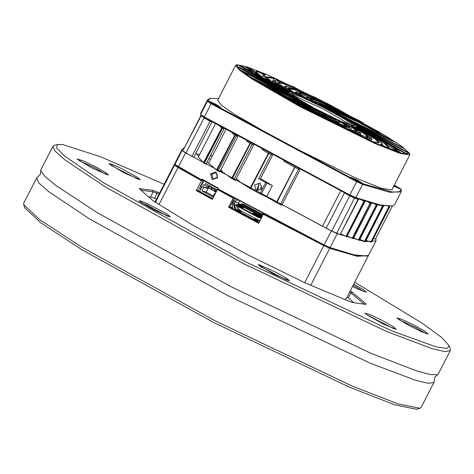 <?xml version="1.0" encoding="UTF-8"?>
<svg xmlns="http://www.w3.org/2000/svg" width="474" height="474" viewBox="0 0 474 474"><rect width="100%" height="100%" fill="white"/><g stroke="black" fill="none" stroke-linecap="round" stroke-linejoin="round"><path stroke-width="0.71" d="M450.288 350.612L438.29 373.956L437.508 374.667L430.356 374.584L416.403 370.834L370.295 353.006L231.774 287.066L97.52 212.82L56.187 185.707L45.018 176.541L40.788 170.776L40.906 169.733L52.904 146.383L55.197 151.313L65.039 159.981L105.572 187.052L243.772 263.716L386.559 331.462L432.17 348.663L444.944 351.619L450.288 350.612L450.3 349.137L449.275 345.984L446.632 348.538L435.79 346.772L391.666 330.775L244.934 261.464L103.16 182.502L64.464 155.94L56.714 148.149L57.253 144.511L62.562 144.529L99.973 156.515L164.14 184.262M437.508 374.667L434.741 377.423L433.988 382.322L428.644 383.33L415.87 380.373L370.265 363.173L227.479 295.426L89.272 218.763L48.739 191.692L38.898 183.029L36.611 178.094L40.154 174.633L40.788 170.776M78.974 160.573L96.08 168.525L106.063 174.497M96.886 167.523L83.009 160.722L77.102 158.956L92.217 168.128L108.469 175.078L105.85 172.708L96.886 167.523M110.762 165.26L137.851 179.184M138.242 177.797L120.254 167.92L111.864 164.211L108.89 163.643L124.004 172.814L140.257 179.764L138.242 177.797M353.183 285.229L363.896 291.587M352.538 286.486L358.551 289.359L366.295 292.168L363.398 289.62L353.764 284.104M398.646 319.541L415.757 327.493L425.741 333.465M408.452 325.288L421.356 331.664L428.141 334.04L424.467 331L413.127 324.684L401.389 319.138L396.779 317.924L408.452 325.288M366.858 314.854L393.953 328.772M367.101 315.014L383.916 324.323L396.353 329.353L392.679 326.313L381.339 319.997L369.601 314.452L364.992 313.237L367.101 315.014M260.06 266.352L287.155 280.276M258.715 264.551L258.194 264.735L273.302 273.907L289.555 280.851L286.61 278.274L276.869 272.71L258.715 264.551M140.814 202.445L146.78 204.857L167.909 216.369M146.786 203.459L140.897 201.029L138.947 200.828L154.056 210L170.308 216.95L168.94 215.427L163.317 211.931L146.786 203.459M23.7 204.655L24.725 207.808L40.971 222.981L82.085 249.792L213.59 322.444L349.219 387.08L394.949 404.903L416.747 409.281L419.905 408.28L397.876 403.854L351.655 385.842L214.58 320.519L81.676 247.09L40.124 219.989L23.7 204.655L23.712 203.186L36.611 178.094M433.988 382.322L421.096 407.409L419.905 408.28M57.253 144.511L54.095 145.518L52.904 146.383M350.387 290.675L365.608 303.597L366.052 304.415L352.644 302.501L348.461 301.073L305.641 283.079L248.625 255.261L192.693 225.073L152.835 200.597L139.19 188.587L152.699 190.311L159.697 192.906M354.736 282.214L422.275 323.286L441.507 337.399L449.275 345.984M364.097 304.19L349.771 291.871M159.098 194.073L153.173 191.899L140.713 190.062M156.533 199.068L151.68 197.32L148.528 196.858M353.776 302.667L347.169 296.937M344.663 299.503L346.494 298.253L368.446 255.527L357.272 256.333L329.75 248.329L323.778 245.615L263.313 214.23L258.656 223.29L228.575 207.174L233.232 198.108L217.376 189.464L218.117 189.28M349.516 301.494L345.759 299.953M263.313 214.23L263.585 213.893L323.949 245.23L329.631 247.807L354.274 255.219L366.894 256.102M175.078 164.946L178.378 167.215L201.669 180.304L196.242 190.542L196.568 190.234L197.972 190.649L212.613 198.736M198.096 190.72L203.038 181.104L203.073 180.718L201.669 180.304M203.073 180.718L202.599 180.452M217.696 189.156L233.504 197.777L233.232 198.108M196.242 190.542L212.275 199.394L217.376 189.464M201.349 180.612L178.017 167.5L174.556 165.159L174.947 163.34M234.322 198.215L229.813 207.008M368.594 255.136L368.446 255.527M228.575 207.174L228.847 206.836L258.851 222.916M258.988 222.644L229.742 206.966L228.847 206.836M196.568 190.234L212.465 199.021M231.49 203.749L232.136 204.093M198.114 190.678L212.63 198.701M235.934 199.092L233.433 201.444L232.432 203.393L232.639 208.536M258.401 222.336L259.201 222.235M259.977 220.724L257.678 221.121L256.464 220.718L235.033 209.235L233.445 203.939L234.446 201.989L237.421 199.898M262.62 213.383L263.046 214.746M258.597 222.436L259.082 222.454M258.087 221.157L253.857 218.952L255.48 219.195L259.065 221.062M237.61 204.555L236.147 204.335L237.735 209.632L241.165 211.511L239.53 211.274L235.845 209.354L234.257 204.057L234.814 203.281L234.44 203.696M259.746 220.831L239.269 209.858L237.735 209.632M236.147 204.335L234.186 207.588M234.589 206.8L235.459 209.117M239.874 201.219L238.683 202.611L234.446 201.989M237.8 204.33L238.683 202.611M237.456 205.082L239.269 209.858M263.046 214.716L243.488 204.205L241.663 203.873L240.662 204.229M233.836 205.438L234.671 203.82M231.922 206.646L231.318 207.825M259.159 217.619L259.965 217.975L261.15 217.353L261.867 215.96L261.393 214.372L241.663 203.873M240.111 204.17L241.491 204.371L238.86 203.885L259.284 214.829L261.393 215.036L261.393 216.263L261.127 216.784L260.593 216.707M260.943 216.754L260.659 217.311L259.728 217.436L259.989 216.932L259.734 217.424M261.393 215.036L241.491 204.371M238.86 203.885L238.44 204.01L238.748 204.543L258.585 215.172L259.296 215.202L259.284 214.829M260.469 215.166L260.629 215.682M253.501 213.01L260.694 216.494L260.439 217.015L259.077 216.636L253.234 213.537L253.513 213.01L259.989 216.251L260.623 215.694L259.165 215.243M259.213 217.602L259.728 217.436L259.74 216.855M258.111 217.299L237.575 206.303L237.456 205.929L238.244 205.526M237.379 205.011L237.646 204.49L237.379 205.011L243.109 208.098L243.375 207.576L238.167 204.821L237.646 204.49L238.138 204.389M260.445 216.061L261.239 216.18M260.439 217.015L260.706 216.488L260.35 216.251M260.422 216.114L261.393 216.263M238.849 203.867L238.007 204.644L243.375 207.576M253.246 213.531L253.507 213.022M258.075 217.288L257.868 216.565L238.037 205.935M239.21 203.773L238.706 203.69M199.548 191.478L201.758 187.183L200.798 186.655L203.844 180.73L218.04 188.581M200.247 191.721L212.684 198.6M216.263 191.626L215.658 191.295L216.553 189.547L205.68 183.539L204.786 185.281L203.666 184.664L202.594 186.75L203.713 187.372L201.924 190.856L212.79 196.87L214.586 193.38L215.19 193.718M208.299 187.971L206.178 192.1L213.235 196.005M206.178 192.1L201.924 190.856M215.261 193.582L214.586 193.38M206.942 185.909L206 187.745L207.12 188.368L208.193 186.276L204.786 185.281M200.668 189.304L200.342 189.126L201.432 187.005M204.276 180.855L203.844 180.73M207.12 188.368L203.713 187.372M206 187.745L202.594 186.75M209.496 185.648L208.963 186.679M211.831 189.92L211.191 189.57L211.819 188.35L214.941 189.428L214.082 191.099L211.831 189.92L212.459 188.699L214.941 189.428M208.637 188.154L207.997 187.799L208.625 186.578L211.742 187.663L210.883 189.333L208.637 188.154L209.259 186.934L211.742 187.663M215.978 192.189L214.39 191.336L215.018 190.115L216.097 190.435M208.625 186.578L209.259 186.934M215.018 190.115L216.026 190.578M215.03 191.692L215.658 190.471M211.819 188.35L212.459 188.699M358.332 199.009L358.297 199.37L354.753 198.15L349.765 195.904L331.676 231.099L282.113 204.519M377.47 205.017L376.913 204.975L358.83 240.17L353.687 237.889M376.812 204.608L376.913 204.975L374.946 204.122M236.384 178.633L240.727 182.549L235.803 179.77M272.378 155.081L268.681 153.517L250.592 188.711L240.727 182.549M268.924 153.221L268.681 153.517L262.033 149.506M383.531 206.285L382.915 206.261L364.832 241.462L359.938 239.423M382.814 205.923L382.915 206.261L381.386 205.651M371.261 203.103L352.745 238.535L347.264 236.011M370.727 202.949L370.834 203.34L368.494 202.285M364.861 201.16L346.654 236.686L340.723 233.901M364.642 201.089L364.743 201.491L362.059 200.253M220.937 169.603L222.875 172.24L220.363 170.729M253.477 144.866L250.325 143.575L232.242 178.775L222.875 172.24M250.592 143.296L250.325 143.575L246.356 140.979M225.867 129.669L208.951 162.558L208.856 163.477L207.037 162.262M237.788 136.476L235.175 135.256L217.086 170.456L208.856 163.477M235.454 134.983L235.175 135.256L232.213 133.188M210.195 156.118L212.636 155.407M224.089 128.881L222.17 128.033L204.081 163.234L198.298 157.155M222.466 127.773L222.17 128.033L219.764 126.262M195.638 153.718L199.673 154.494M260.587 178.556L272.372 185.624L266.589 196.882L259.948 193.73L265.73 182.472L272.372 185.624M299.758 169.627L294.846 167.464L276.757 202.659L266.589 196.882M295.065 167.15L294.846 167.464L283.511 161.03M389.693 206.794L389.077 206.877L370.988 242.072L366.112 240.395M389 206.617L388.182 206.599M210.545 173.839L216.031 171.949L217.596 177.732L212.085 179.616L210.545 173.839L211.925 174.491L213.051 178.692L213.608 178.917L217.056 177.323L217.317 174.936L216.387 173.448L214.71 172.779L211.925 174.491M218.093 188.48L201.871 179.522L201.912 179.131L201.551 179.83L203.393 180.369M201.912 179.131L218.259 188.16L217.904 188.859L324.133 244.916L330.105 247.624L354.428 254.965L367.166 256.019L368.796 254.828L375.959 240.887L364.784 241.693L337.269 233.688L331.296 230.974L185.547 152.865L182.087 150.525L182.247 149.055L184.41 147.722M182.247 149.055L175.084 162.991L174.93 164.478L201.551 179.83L201.201 180.043L175.096 164.993L174.556 165.159L155.407 202.428M272.485 155.413L260.179 179.35L258.626 178.668L265.73 182.472M367.166 256.019L353.918 255.136L329.626 247.801L323.949 245.224L218.188 189.428L217.904 188.859M203.802 180.801L201.201 180.043M375.532 238.855L376.119 239.417L375.959 240.887M250.592 188.711L259.948 193.73M253.578 145.186L235.489 180.381L233.848 179.652L252.204 144.173M232.242 178.775L233.848 179.652M219.699 171.671L218.105 171.019L236.479 135.552M217.086 170.456L218.105 171.019M206 164.075L204.3 163.352L222.679 127.891M193.771 157.214L191.982 156.438L210.071 121.243L203.992 117.795L201.16 115.567M201.231 115.626L182.81 150.933L191.982 156.438M182.81 150.933L200.881 115.668M392.318 206.184L375.414 239.08L373.476 238.469M371.64 242.024L389.729 206.848L371.64 242.042M370.988 242.072L371.628 242.048M365.49 241.521L383.454 206.036M364.832 241.462L365.466 241.568M359.44 240.259L377.399 204.75M358.83 240.17L359.411 240.312M353.225 238.594L371.172 203.079M352.745 238.535L353.189 238.659M364.98 201.539L346.767 236.722L364.749 201.124M358.457 199.4L340.208 234.565L358.202 198.962M331.676 231.099L340.208 234.565M299.87 169.97L281.781 205.171L280.353 204.555L298.65 169.04M276.757 202.659L280.353 204.555M175.102 165.005L174.924 164.466L182.087 150.525M352.982 197.279L351.465 196.432M202.671 116.699L201.717 116.302M256.274 190.744L254.532 184.919L260.214 183.077L261.968 188.901L256.274 190.744L257.08 189.736L258.052 190.038L258.976 183.859L257.08 189.736M261.221 185.565L260.724 189.09M211.783 121.777L210.071 121.243L210.385 120.989M224.066 128.661L206.066 164.152M377.458 204.768L359.482 240.312M383.502 206.048L365.513 241.562M349.901 195.549L349.765 195.904L343.97 192.533M353.533 197.267L352.437 197.101L351.24 196.212M202.931 116.746L201.604 115.899M338.572 114.163L404.891 148.877L344.734 117.807L338.572 114.163L338.667 114.726M328.974 108.99L358.385 122.215L395.411 142.176L336.267 113.043L328.974 108.99L329.08 109.399M347.104 119.021L409.056 153.037L401.721 149.47L351.72 122.014L345.392 118.482L347.104 119.021L347.134 119.673M358.771 126.522L389.409 143.729L400.708 152.818L392.697 148.712L384.017 141.578L355.097 125.053L358.771 126.522L358.545 127.121L357.408 126.57M353.995 123.24L407.628 154.382L399.831 150.483L351.347 122.268L353.995 123.24L353.657 123.779M361.105 128.655L385.155 142.923L389.776 148.338L388.71 148.451L380.746 144.327L382.204 143.456L376.469 138.562L356.389 126.647L361.105 128.655L360.744 129.183L358.694 128.158M360.844 129.491L376.451 139.196L379.301 142.923L372.22 141.501L364.589 137.448L371.586 138.278L355.127 126.937L360.844 129.491L360.353 129.947L357.432 128.454M358 128.969L367.243 135.12L368.251 137.336L352.372 132.376L345.321 128.537L357.295 132.738L360.566 132.655L351.4 125.912L358 128.969L357.396 129.361L353.557 127.358M352.774 127.127L357.568 131.636L349.089 129.467L330.52 121.7L324.257 118.198L343.366 125.977L349.8 127.145L345.457 123.631L352.774 127.127L352.075 127.459L347.223 124.899M345.516 124.087L346.968 126.078L333.844 121.836L308.153 110.199L302.833 107.13L328.541 118.541L336.013 121.314L339.106 121.652L337.719 120.26L340.966 121.516L345.516 124.087L344.752 124.378L338.821 121.243M336.724 120.064L336.647 120.562L318.457 113.849L286.8 98.657L282.51 96.092L313.788 110.833L324.21 115.176L328.695 116.017L332.464 117.54L336.724 120.064L335.93 120.325L328.968 116.77M326.989 115.324L303.348 105.72L267.911 87.856L264.664 85.835L298.709 102.692L323.612 113.15L326.989 115.324M316.988 110.199L287.576 96.974L250.527 77.061L314.44 108.362L316.988 110.199M307.389 105.027L241.047 70.365L247.712 73.452L305.902 103.664L308.307 105.293L307.389 105.027M298.857 100.168L236.882 66.2L244.24 69.725L294.247 97.182L300.546 100.761L298.857 100.168M291.972 95.955L238.309 64.855L241.592 66.135L246.13 68.706L294.591 96.969L291.972 95.955M287.197 92.667L256.553 75.467L245.23 66.425L249.04 67.966L253.264 70.478L261.944 77.612L286.492 91.535L290.84 94.184L287.197 92.667M284.856 90.534L263.408 78.05L255.729 71.675L257.252 70.739L261.82 72.765L265.191 74.91L264.172 75.016L267.377 79.14L289.549 92.59L284.856 90.534M285.117 89.705L271.098 81.161L266.341 76.853L273.747 77.689L278.493 79.91L281.349 81.789L274.642 80.432L276.609 83.228L290.817 92.3L285.117 89.705M287.961 90.226L277.361 82.47L281.064 82.322L293.596 86.813L300.617 90.7L285.674 86.031L286.272 87.643L294.544 93.331L287.961 90.226M293.187 92.069L288.139 87.992L295.326 89.165L315.441 97.49L321.68 101.045L303.716 93.621L296.368 91.725L300.48 95.606L293.187 92.069M300.445 95.102L298.816 93.461L302.068 93.651L310.683 96.767L337.808 108.996L343.105 112.107L318.445 101.075L306.986 97.283L308.224 98.983L300.445 95.102M309.244 99.125L313.936 99.759L326.029 104.689L359.162 120.538L363.434 123.145L333.175 108.801L317.296 102.799L317.242 103.219L309.244 99.125M378.051 131.334L381.274 133.401L376.504 131.304L347.258 116.497L326.894 108.042L318.972 103.865L342.619 113.47L378.051 131.334L377.683 131.855L344.865 115.241L320.057 104.754M314.736 108.38L297.974 98.77L291 93.396L293.193 93.271L300.374 95.872L324.24 107.148L347.3 119.993L353.598 124.312L354.771 126.173L340.972 121.332L314.736 108.38M300.658 106.306L377.061 143.729L401.762 153.274L409.577 153.458L402.42 146.774L384.313 134.966L326.39 102.965L266.655 74.495L246.51 66.644L236.911 64.719L238.819 68.659L251.315 77.748L300.658 106.306M355.192 180.15L350.653 177.288L357.011 179.919L362.847 183.557L355.192 180.15M213.247 104.084L208.702 101.217L215.06 103.847L220.902 107.485L213.247 104.084M394.25 185.192L400.684 189.132L393.77 186.122M218.555 98.515L210.006 98.302L208.222 100.962L211.422 103.131L356.898 181.086L362.426 183.598L392.069 191.952L399.286 192.017L401.205 189.316L394.321 185.061M235.602 65.347L217.602 100.37L221.376 105.104L234.553 114.353L282.261 141.827L356.46 178.319L381.748 188.379L391.826 189.908L409.826 154.891L399.742 153.363L374.46 143.296L300.255 106.81L252.553 79.33L239.376 70.081L235.602 65.347L236.911 64.719M207.588 99.747L200.78 112.99L200.626 114.477L204.081 116.8L349.836 194.909L355.802 197.622L380.124 204.964L392.869 206.012L394.498 204.821L401.3 191.579L390.126 192.379L362.61 184.38L356.638 181.666L210.889 103.557L207.428 101.217L207.588 99.747L210.006 98.302M401.454 190.08L401.3 191.579M401.46 190.092L401.205 189.316L401.46 190.092M392.869 206.012L379.36 205.212L355.085 197.889L349.557 195.377L204.081 117.416L200.881 115.265L200.632 114.489M409.577 153.458L409.826 154.891M219.415 107.047L209.929 102.177M361.36 183.118L351.874 178.242M399.197 188.699L393.965 185.755M354.191 126.203L345.499 119.644L323.949 107.711L301.707 97.134L291.309 93.888M292.902 95.31L323.321 108.931L352.105 125.734M264.302 74.987L257.495 71.538L255.978 72.149M286.977 91.6L268.219 80.568L262.999 75.573L264.172 75.016M288.239 91.304L276.769 84.224L273.622 80.888M279.696 81.332L273.948 78.477L266.631 77.303M292.049 92.371L284.601 86.475L285.621 86.049M298.466 89.947L293.72 87.572L282.522 83.483L277.592 82.885M298.288 94.788L295.391 92.11L296.333 91.743M319.215 100.109L297.145 90.54L288.459 88.442M306.548 98.396L306.05 97.626L306.939 97.3M340.533 111.117L312.621 98.272L299.165 93.953M360.856 122.156L328.322 106.407L309.581 99.427M378.702 132.412L377.683 131.855M392.839 141.187L330.265 110.134M402.396 147.918L339.704 115.324M406.834 152.207L348.04 120.141M405.845 153.748L353.906 123.898M399.594 152.474L388.076 143.658L358.545 127.121M382.429 144.665L381.683 145.038M389.261 148.433L383.365 142.49L360.744 129.183M371.829 139.054L371.806 139.35L366.183 138.556M378.791 142.935L375.118 139.048L360.287 130.072M360.59 132.738L360.827 133.763L356.815 133.312L347.329 129.888M367.83 137.353L365.964 134.977L357.396 129.361L357.23 129.68M349.818 127.222L350.037 128.122L342.992 126.552L326.764 119.792M357.035 131.695L352.075 127.459L350.736 130.066M339.378 122.446L335.93 122.014L328.263 119.134L305.137 108.641M346.37 126.102L344.752 124.378L344.124 125.61M329.027 116.965L324.317 115.929L313.912 111.591L284.815 97.603M325.822 115.158L319.316 111.947L299.485 103.765L266.975 87.346M315.566 109.731L252.832 78.571M306.115 104.517L243.209 71.811M298.081 99.824L238.706 67.492M292.014 95.979L239.613 65.927M288.269 93.194L261.79 78.293L252.47 70.739L245.745 67.201M348.313 297.915L350.956 292.772L352.508 292.215M364.044 304.184L365.608 303.597M150.477 197.143L153.173 191.899L152.699 190.311M154.512 198.239L157.084 193.238L156.876 191.745M139.723 188.397L140.049 189.487M158.95 204.602L185.547 152.865M304.746 282.646L331.296 230.974M310.683 285.425L329.75 248.329L329.631 247.807L330.105 247.624L337.269 233.688M235.845 209.354L235.033 209.235M257.269 220.837L256.464 220.718M255.208 219.729L255.48 219.195M255.824 220.06L256.12 219.486M234.257 204.057L233.445 203.939M261.666 217.43L261.15 217.353M243.488 204.205L242.024 203.992M262.851 214.586L261.393 214.372M262.383 216.037L261.867 215.96M238.339 204.004L238.937 203.731L238.44 204.134M259.343 214.852L259.165 215.984M260.167 215.119L259.989 216.251M260.196 215.125L260.042 216.263M259.005 217.59L258.212 217.329M260.659 217.311L259.865 217.193M260.676 215.439L261.553 215.569M260.102 216.968L260.368 216.44M260.048 216.95L260.315 216.428M259.077 216.636L259.343 216.114M258.277 216.263L258.543 215.741M253.495 213.703L253.762 213.176M257.868 216.565L258.081 216.156M258.36 215.611L258.585 215.172M238.529 204.981L238.748 204.543M237.545 205.876L237.492 206.237M237.438 206.154L237.427 205.775M239.986 204.128L239.672 203.992M259.337 217.643L258.152 217.317L258.869 216.553M259.687 216.837L259.402 217.382L258.271 216.985M242.676 207.902L242.949 207.381M237.895 205.343L238.167 204.821M322.664 225.944L340.693 190.856M358.368 239.992L376.445 204.513M250.071 188.421L268.527 153.007M364.524 241.355L382.571 205.882M352.176 238.304L370.277 202.819M346.02 236.419L364.139 200.929M231.65 178.425L250.136 143.041M216.482 170.089L234.98 134.723M203.494 162.872L222.004 127.512M276.425 202.481L294.816 167.02M370.875 242.048L388.905 206.617M198.802 156.177L196.514 153.949M209.016 158.411L210.492 159.578M258.626 178.668L271.175 154.435M185.903 152.995L204.306 117.546M336.664 233.344L354.659 197.729M326.313 228.03L344.491 192.799M266.986 183.047L261.204 194.304M174.936 164.496L175.096 164.993M355.085 197.889L355.802 197.622L362.61 184.38L362.426 183.598M349.557 195.377L356.898 181.086M204.081 117.416L211.422 103.131M200.881 115.265L200.626 114.459L207.428 101.217L208.222 100.962M256.73 73.026L257.495 71.538L257.252 70.739M272.177 81.913L273.948 78.477L273.747 77.689M293.477 88.046L293.596 86.813M315.358 98.414L315.441 97.49M337.66 109.749L337.808 108.996M318.937 112.688L319.316 111.947L319.067 111.153M309.67 107.385L309.694 106.152M255.764 80.201L256.316 79.65M301.227 102.408L301.227 101.383M246.995 74.039L247.712 73.452M294.2 98.047L294.247 97.182M243.34 70.436L244.24 69.725M289.087 94.569L289.217 93.822M244.975 69.755L245.366 68.997L246.13 68.706M251.7 72.238L252.47 70.739L253.264 70.478M403.54 147.847L402.989 148.196M408.398 152.444L407.895 152.675M407.439 154.115L407.071 154.251M365.104 137.893L364.998 137.472M346.405 129.343L346.31 128.774M326.053 119.424L326.035 118.767M305.452 108.789L305.552 108.131M286.023 98.189L286.255 97.603M269.09 88.407L269.463 87.886M286.272 92.134L286.492 91.535M285.893 91.008L286.255 90.481M288.026 91.186L288.518 90.73M292.582 92.62L293.133 92.264M299.266 95.227L299.781 94.984M307.62 98.841L308.005 98.693M359.162 120.538L358.931 121.131M393.189 140.648L392.691 141.098M154.957 202.137L174.716 163.684M261.287 218.17L259.965 217.975M238.327 204.021L238.007 204.644M260.327 216.304L260.51 215.19M259.509 217.631L259.74 217.436M260.499 215.178L260.113 214.941M239.684 203.992L239.145 203.743M198.245 157.261L215.427 123.827M211.896 122.073L193.813 157.273M237.907 136.589L219.818 171.784M371.379 203.476L353.29 238.671M237.806 136.281L237.907 136.583M262.975 75.562L262.134 77.197M273.599 80.876L272.84 82.358M284.601 86.475L283.938 87.767M295.391 92.11L294.899 93.07M306.05 97.626L305.825 98.071M382.453 144.671L382.127 145.311M371.823 139.356L370.976 141.009M360.827 133.763L360.033 135.297M350.037 128.122L349.302 129.55M339.378 122.606L338.774 123.785M329.027 117.108L328.512 118.103M371.598 138.301L371.841 139.054M382.222 143.498L382.453 144.215M339.111 121.676L339.36 122.44M328.778 116.177L329.033 116.965M274.588 80.45L273.883 80.675M317.266 102.811L316.543 103.042"/></g></svg>
